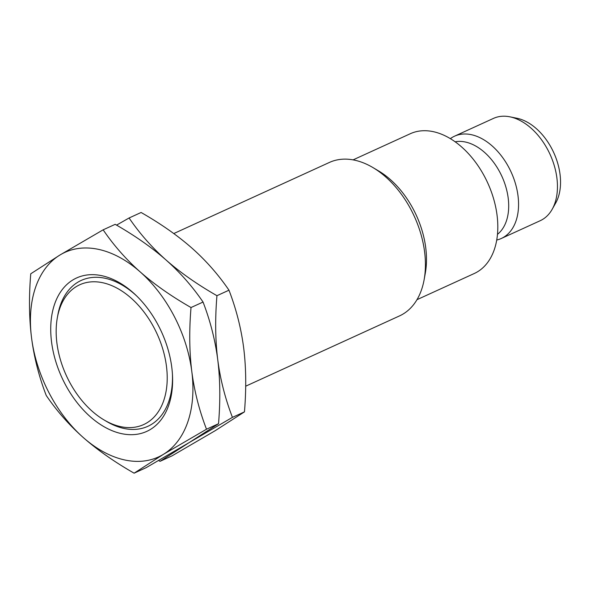 <?xml version="1.0" encoding="UTF-8"?>
<svg xmlns="http://www.w3.org/2000/svg" width="590" height="590" viewBox="0 0 590 590"><rect width="100%" height="100%" fill="white"/><g stroke="black" fill="none" stroke-linecap="round" stroke-linejoin="round"><path stroke-width="0.89" d="M76.368 286.556A76.862 49.921 65.4 0 1 154.521 328.66A76.862 49.921 65.4 0 1 146.991 422.801A76.862 49.921 -114.6 0 1 103.965 419.896A76.862 49.921 -114.6 0 1 57.326 317.818A76.862 49.921 -114.6 0 1 76.368 286.556M136.873 296.158A80.196 52.09 -114.6 0 0 77.718 282.286A80.196 52.09 -114.6 0 0 57.849 314.905L57.326 317.818M103.965 419.896L106.517 421.408A80.196 52.09 -114.6 0 0 151.401 424.439A80.196 52.09 -114.6 0 0 172.413 373.935M150.435 429.446A84.363 54.796 65.4 0 1 64.657 383.235A84.363 54.796 65.4 0 1 72.924 279.911A84.363 54.796 -114.6 0 1 136.025 295.339A84.363 54.796 -114.6 0 1 172.479 375.115A84.363 54.796 -114.6 0 1 150.435 429.446M191.809 371.553A112.476 73.057 -114.6 0 0 140.132 271.857A112.476 73.057 -114.6 0 0 60.003 254.983L30.754 273.79C28.836 296.903 29.102 318.246 31.55 337.805A112.476 73.057 65.4 0 1 60.003 254.983L103.147 229.827C113.73 245.352 126.061 259.357 140.132 271.857C154.285 284.321 171.248 296.217 191.02 307.538C189.095 330.651 189.361 351.987 191.809 371.553A112.476 73.057 -114.6 0 1 163.356 454.374A112.476 73.057 65.4 0 1 83.227 437.5A112.476 73.057 65.4 0 1 31.55 337.805C34.073 357.334 38.97 376.553 46.234 395.47C56.817 410.987 69.148 424.999 83.227 437.5C97.379 449.964 114.342 461.859 134.107 473.18L163.356 454.374L206.5 429.218C199.236 410.301 194.339 391.082 191.809 371.553M134.107 473.18L146.143 467.678L189.287 442.522L218.529 423.716C220.454 400.603 220.188 379.267 217.74 359.708C215.21 340.179 210.313 320.96 203.049 302.043L191.02 307.538M218.529 423.716L206.5 429.218M203.049 302.043C192.465 286.519 180.134 272.514 166.063 260.013C151.984 247.512 139.66 233.5 129.077 217.983L116.555 225.129M158.666 460.532L160.038 461.328L189.287 442.522L232.431 417.366C225.159 398.449 220.262 379.23 217.74 359.708C215.291 340.142 215.026 318.806 216.943 295.693C197.178 284.373 180.216 272.477 166.063 260.013C151.91 247.549 134.948 235.653 115.183 224.333L103.147 229.827M160.038 461.328L172.073 455.834L215.21 430.678L244.459 411.872L232.431 417.366M244.459 411.872C246.377 388.758 246.119 367.423 243.67 347.857C241.14 328.328 236.243 309.108 228.979 290.192L216.943 295.693M228.979 290.192C218.396 274.675 206.065 260.662 191.993 248.161C177.841 235.698 160.878 223.802 141.106 212.481L129.077 217.983M245.683 386.199L399.548 315.893A84.363 54.796 -114.6 0 0 403.243 313.932A84.363 54.796 65.4 0 0 424.144 279.616A84.363 54.796 65.4 0 0 372.954 167.582A84.363 54.796 65.4 0 0 329.427 162.434L173.777 233.559M372.954 167.582L378.684 170.982A76.862 49.921 65.4 0 1 425.324 273.059L424.144 279.616M416.975 299.683L474.22 273.531A76.862 49.921 -114.6 0 0 477.59 271.747A76.862 49.921 65.4 0 0 486.433 180.223A76.862 49.921 65.4 0 0 410.338 133.709L353.086 159.868M455.156 141.784A51.551 33.483 65.4 0 1 501.906 176.373A51.551 33.483 65.4 0 1 497.459 234.363M450.369 138.635A56.242 36.528 -114.6 0 1 452.095 137.485A56.242 36.528 65.4 0 1 454.558 136.179A56.242 36.528 65.4 0 1 510.239 170.208A56.242 36.528 65.4 0 1 503.772 237.173A56.242 36.528 -114.6 0 1 501.301 238.485L540.197 220.712A56.242 36.528 -114.6 0 0 542.66 219.406A56.242 36.528 65.4 0 0 552.151 209.325A56.242 36.528 65.4 0 0 550.05 154.374A56.242 36.528 65.4 0 0 509.878 116.82A56.242 36.528 65.4 0 0 493.454 118.406L454.558 136.179M496.706 240.042A56.242 36.528 -114.6 0 0 501.301 238.485M509.878 116.82L516.943 118.251A51.551 33.483 65.4 0 1 553.759 152.677A51.551 33.483 65.4 0 1 555.684 203.049L552.151 209.325"/></g></svg>
